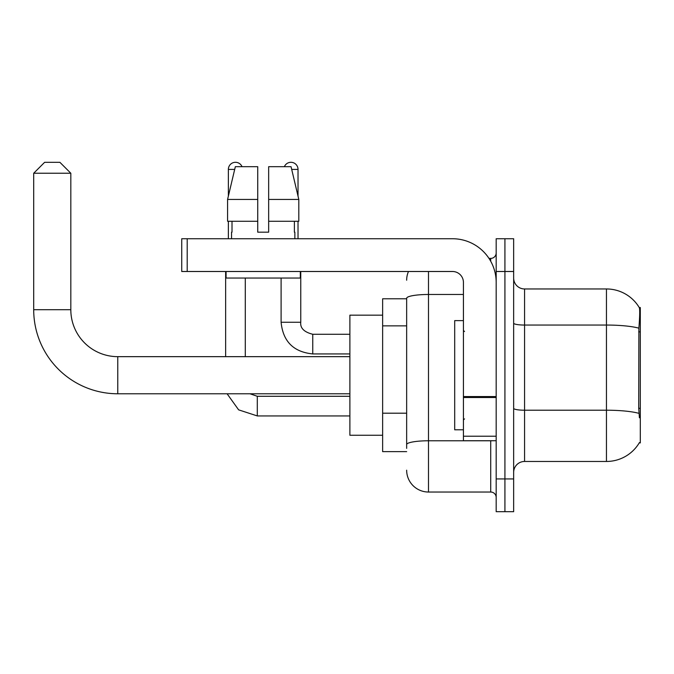 <?xml version="1.0" encoding="UTF-8"?>
<svg xmlns="http://www.w3.org/2000/svg" width="674" height="674" viewBox="0 0 674 674"><rect width="100%" height="100%" fill="white"/><g stroke="black" fill="none" stroke-linecap="round" stroke-linejoin="round"><path stroke-width="1.01" d="M639.23 442.902L639.415 442.582A38.216 38.216 0 0 1 606.457 461.463A38.216 38.216 0 0 0 639.23 442.902L640.3 442.902L640.3 307.521L639.306 307.656A38.216 38.216 0 0 0 606.457 288.961A38.216 38.216 0 0 1 639.23 307.521A38.216 38.216 0 0 0 606.457 288.961L524.566 288.961A10.919 10.919 0 0 1 513.655 278.042A10.919 10.919 0 0 0 524.566 288.961L524.566 461.463A10.919 10.919 0 0 0 513.655 472.381M406.658 298.784L382.638 298.784L382.638 451.639L406.658 451.639M504.919 478.936L504.919 511.684L513.655 511.684L513.655 478.936L504.919 478.936L504.919 511.684L496.182 511.684L496.182 478.936L504.919 478.936L504.919 271.496L504.919 478.936M496.182 478.936L496.182 238.739L504.919 238.739L504.919 271.496L504.919 238.739L513.655 238.739L513.655 478.936M639.415 417.796L638.716 408.309L638.876 328.171C639.82 316.3 639.963 309.459 639.306 307.656A38.216 38.216 0 0 0 606.457 288.961L606.457 325.053L524.566 325.053A10.919 1.896 0 0 1 513.655 323.149M638.994 413.364A38.216 6.639 180 0 0 606.457 410.213L606.457 461.463L524.566 461.463M406.658 448.362L406.658 298.27A21.838 3.791 180 0 1 428.496 294.479L463.426 294.479M428.496 271.496L428.496 492.037L490.723 492.037L490.723 440.72M488.987 258.395L490.723 258.395A5.459 5.459 0 0 0 496.182 252.935M496.182 497.496A5.459 5.459 0 0 0 490.723 492.037M406.658 280.224A21.838 21.838 0 0 1 408.478 271.496M428.496 492.037A21.838 21.838 0 0 1 406.658 470.199M268.656 232.185L257.738 232.185L268.656 232.185L257.738 232.185L268.656 232.185L268.656 166.68L291.05 166.68L298.809 199.437L298.809 221.266L268.656 221.266M284.377 166.68A7.094 7.094 0 0 1 298.026 169.41L298.026 196.109L298.809 199.437L268.656 199.437M257.738 199.437L257.738 221.266L257.738 199.437L257.738 221.266L227.585 221.266L227.585 199.437L235.336 166.68L257.738 166.68L257.738 199.437L227.585 199.437L228.368 196.109L228.368 169.41L234.687 169.41M463.426 320.622L454.697 320.622L454.697 429.801L463.426 429.801M349.882 393.776L117.765 393.776A84.065 84.065 0 0 1 33.7 309.703L33.7 173.235L44.619 162.316L59.902 162.316L70.821 173.235L33.7 173.235M117.765 393.776L117.765 356.656A46.944 46.944 0 0 1 70.821 309.703L70.821 173.235M382.638 315.162L349.882 315.162L349.882 435.261L382.638 435.261M228.368 169.41A7.094 7.094 0 0 1 242.017 166.68M245.285 356.656L245.285 278.042M225.638 356.656L225.638 271.496M228.368 221.266L228.368 238.739M281.1 278.042L281.1 322.265L300.756 322.265L300.756 271.496M298.026 221.266L298.026 238.739M496.182 440.72L463.426 440.72L463.426 396.573L496.182 396.573M496.182 282.414A43.675 43.675 0 0 0 452.515 238.739L187.203 238.739L187.203 271.496L452.515 271.496A10.919 10.919 0 0 1 463.426 282.414L463.426 396.573M187.203 271.496L181.744 271.496L181.744 238.739L187.203 238.739M231.536 232.185L232.008 232.185L231.536 232.185L231.536 238.739M294.858 232.185L294.386 232.185L294.858 232.185L294.858 238.739M294.386 221.266L294.386 232.185M257.738 221.266L257.738 232.185M232.008 232.185L232.008 221.266M226.076 271.496L226.076 278.042L300.318 278.042L300.318 271.496M298.809 199.437L291.05 166.68M235.336 166.68L227.585 199.437M640.3 331.878L638.716 331.878M640.3 408.309L638.716 408.309M406.658 325.854L382.638 325.854M406.658 413.196L382.638 413.196M638.876 328.171A38.216 6.639 180 0 0 606.457 325.053L606.457 410.213L524.566 410.213A10.919 1.896 -0 0 1 513.655 408.309M513.655 271.496L496.182 271.496M492.618 440.72A5.459 0.952 0 0 1 490.723 440.779L428.496 440.779A21.838 3.791 180 0 0 406.658 444.57M490.723 261.268L490.723 258.395M33.7 309.703L70.821 309.703M349.882 415.934L257.299 415.934L238.63 409.851L227.096 393.776L238.63 409.851L257.299 415.934L238.63 409.851L227.096 393.776L238.63 409.851L257.299 415.934L238.63 409.851L227.096 393.776L238.63 409.851L257.299 415.934L238.63 409.851L227.096 393.776L238.63 409.851L257.299 415.934L238.63 409.851L227.096 393.776L238.63 409.851L257.299 415.934L238.63 409.851L227.096 393.776L238.63 409.851L257.299 415.934L257.299 396.304M349.882 353.926L312.761 353.926C293.552 352.022 282.996 341.474 281.1 322.265C282.996 341.474 293.552 352.022 312.761 353.926C293.552 352.022 282.996 341.474 281.1 322.265C282.996 341.474 293.552 352.022 312.761 353.926C293.552 352.022 282.996 341.474 281.1 322.265C282.996 341.474 293.552 352.022 312.761 353.926C293.552 352.022 282.996 341.474 281.1 322.265C282.996 341.474 293.552 352.022 312.761 353.926C293.552 352.022 282.996 341.474 281.1 322.265C282.996 341.474 293.552 352.022 312.761 353.926C293.552 352.022 282.996 341.474 281.1 322.265C282.996 341.474 293.552 352.022 312.761 353.926L312.761 334.287M291.699 169.41L298.026 169.41M496.182 397.517L463.426 397.517M463.426 436.213L496.182 436.213M464.521 331.541L463.426 330.445M464.521 418.883L463.426 419.978M349.882 356.656L117.765 356.656M249.953 393.776L257.299 396.287L249.953 393.776L257.299 396.287L249.953 393.776L257.299 396.287L249.953 393.776L257.299 396.287L249.953 393.776L257.299 396.287L249.953 393.776L257.299 396.287L249.953 393.776L257.299 396.287L349.882 396.287M227.096 393.776L238.63 409.851L257.299 415.934M312.761 334.27C304.092 332.088 300.09 328.086 300.756 322.265C300.09 328.086 304.092 332.088 312.761 334.27C304.092 332.088 300.09 328.086 300.756 322.265C300.09 328.086 304.092 332.088 312.761 334.27C304.092 332.088 300.09 328.086 300.756 322.265C300.09 328.086 304.092 332.088 312.761 334.27C304.092 332.088 300.09 328.086 300.756 322.265C300.09 328.086 304.092 332.088 312.761 334.27C304.092 332.088 300.09 328.086 300.756 322.265C300.09 328.086 304.092 332.088 312.761 334.27C304.092 332.088 300.09 328.086 300.756 322.265C300.09 328.086 304.092 332.088 312.761 334.27L349.882 334.27"/></g></svg>
